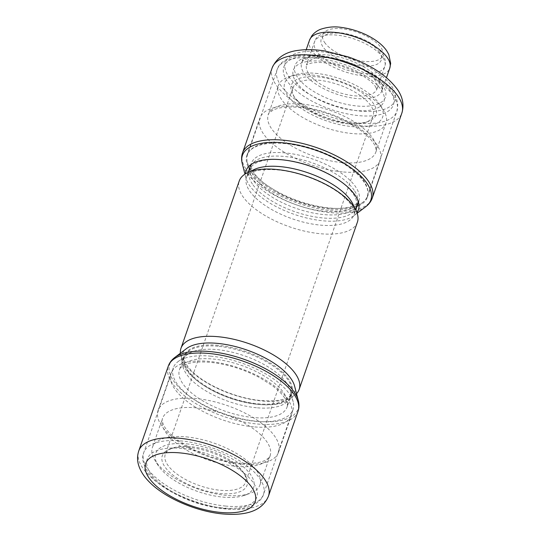 <?xml version="1.0" encoding="UTF-8"?>
<svg xmlns="http://www.w3.org/2000/svg" width="541" height="541" viewBox="0 0 541 541"><rect width="100%" height="100%" fill="white"/><g stroke="black" fill="none" stroke-linecap="round" stroke-linejoin="round"><path stroke-width="0.41" stroke-dasharray="2.71 2.03" d="M240.617 464.002A63.75 27.206 19.2 0 1 158.121 410.308A63.75 27.206 19.2 0 1 196.038 398.548A63.75 27.206 19.2 0 1 278.534 452.242A63.75 27.206 19.2 0 1 240.617 464.002M342.345 171.882A63.75 27.206 19.2 0 1 259.849 118.188A63.75 27.206 19.2 0 1 297.766 106.421A63.75 27.206 19.2 0 1 380.262 160.116A63.75 27.206 19.2 0 1 342.345 171.882M329.401 209.049A63.75 27.206 19.2 0 1 246.906 155.355A63.75 27.206 19.2 0 1 284.823 143.595A63.75 27.206 19.2 0 1 367.319 197.289A63.75 27.206 19.2 0 1 329.401 209.049M357.391 222.162A62.56 26.698 19.2 0 1 320.191 233.705A62.56 26.698 19.2 0 1 239.23 181.012M296.536 393.692A62.56 26.698 19.2 0 1 261.939 400.962A62.56 26.698 19.2 0 1 180.376 353.239M253.56 426.835A63.75 27.206 19.2 0 1 171.064 373.141A63.75 27.206 19.2 0 1 208.982 361.381A63.75 27.206 19.2 0 1 291.477 415.075A63.75 27.206 19.2 0 1 253.56 426.835M349.398 122.99A44.883 19.151 19.2 0 1 293.364 95.473A44.883 19.151 19.2 0 1 318.013 76.91A44.883 19.151 19.2 0 1 367.731 97.238A44.883 19.151 19.2 0 1 368.103 121.502A44.883 19.151 19.2 0 1 349.398 122.99M347.856 123.801A42.502 18.137 19.2 0 1 294.798 97.745A42.502 18.137 19.2 0 1 292.864 88.007A42.502 18.137 19.2 0 1 318.135 80.163A42.502 18.137 19.2 0 1 373.134 115.963A42.502 18.137 19.2 0 1 365.567 122.388A42.502 18.137 19.2 0 1 347.856 123.801M188.985 447.434A44.883 19.151 -160.8 0 0 170.28 448.929A44.883 19.151 -160.8 0 0 170.652 473.192A44.883 19.151 -160.8 0 0 220.37 493.52A44.883 19.151 -160.8 0 0 245.012 474.951A44.883 19.151 -160.8 0 0 188.985 447.434M190.52 446.623A42.502 18.137 -160.8 0 0 172.809 448.036A42.502 18.137 -160.8 0 0 165.248 454.467A42.502 18.137 -160.8 0 0 220.241 490.261A42.502 18.137 -160.8 0 0 245.519 482.423A42.502 18.137 -160.8 0 0 243.585 472.685A42.502 18.137 -160.8 0 0 190.52 446.623M315.579 73.333A51.848 22.127 19.2 0 1 380.309 105.123A51.848 22.127 19.2 0 1 351.833 126.574A51.848 22.127 19.2 0 1 294.399 103.088A51.848 22.127 19.2 0 1 293.966 75.057A51.848 22.127 19.2 0 1 315.579 73.333M312.279 75.071A56.954 24.304 19.2 0 1 383.38 109.985A56.954 24.304 19.2 0 1 385.97 123.037A56.954 24.304 19.2 0 1 352.103 133.546A56.954 24.304 19.2 0 1 278.405 85.579A56.954 24.304 19.2 0 1 288.542 76.964A56.954 24.304 19.2 0 1 312.279 75.071M186.28 436.885A56.954 24.304 19.2 0 1 259.978 484.851A56.954 24.304 19.2 0 1 249.834 493.466A56.954 24.304 19.2 0 1 226.104 495.36A56.954 24.304 19.2 0 1 155.003 460.438A56.954 24.304 19.2 0 1 152.406 447.393A56.954 24.304 19.2 0 1 186.28 436.885M186.544 443.857A51.848 22.127 19.2 0 1 243.984 467.343A51.848 22.127 19.2 0 1 244.41 495.373A51.848 22.127 19.2 0 1 222.804 497.098A51.848 22.127 19.2 0 1 158.067 465.307A51.848 22.127 19.2 0 1 186.544 443.857M354.206 190.256A56.609 24.162 -160.8 0 0 297.78 158.655A56.609 24.162 -160.8 0 0 250.449 166.892A56.609 24.162 -160.8 0 0 250.307 173.81A56.609 24.162 -160.8 0 0 253.614 180.762A56.609 24.162 -160.8 0 0 302.602 210.442A56.609 24.162 -160.8 0 0 353.185 209.638A56.609 24.162 -160.8 0 0 357.371 204.126A56.609 24.162 -160.8 0 0 354.206 190.256M252.451 184.116A56.609 24.162 19.2 0 1 249.279 170.246A56.609 24.162 19.2 0 1 278.439 159.487A56.609 24.162 19.2 0 1 340.039 180.937A56.609 24.162 19.2 0 1 353.036 193.61A56.609 24.162 19.2 0 1 356.208 207.48A56.609 24.162 19.2 0 1 308.877 215.71A56.609 24.162 19.2 0 1 252.451 184.116M251.078 170.131A63.412 27.064 19.2 0 1 247.372 162.347A63.412 27.064 19.2 0 1 247.528 154.598A63.412 27.064 19.2 0 1 300.546 145.373A63.412 27.064 19.2 0 1 363.748 180.768A63.412 27.064 19.2 0 1 367.298 196.302A63.412 27.064 19.2 0 1 362.605 202.476A63.412 27.064 19.2 0 1 305.942 203.375A63.412 27.064 19.2 0 1 251.078 170.131M356.965 212.633A59.476 25.38 19.2 0 1 354.017 215.622A59.476 25.38 19.2 0 1 300.87 216.468A59.476 25.38 19.2 0 1 249.415 185.286A59.476 25.38 19.2 0 1 245.939 177.989A59.476 25.38 19.2 0 1 245.486 173.817M218.016 346.26A56.609 24.162 -160.8 0 0 184.353 356.708A56.609 24.162 -160.8 0 0 200.515 383.244A56.609 24.162 -160.8 0 0 257.604 404.384A56.609 24.162 -160.8 0 0 262.115 404.695A56.609 24.162 -160.8 0 0 291.274 393.943A56.609 24.162 -160.8 0 0 218.016 346.26M256.441 407.738A56.609 24.162 19.2 0 1 183.183 360.056A56.609 24.162 19.2 0 1 187.369 354.544A56.609 24.162 19.2 0 1 216.846 349.614A56.609 24.162 19.2 0 1 290.247 390.372A56.609 24.162 19.2 0 1 290.104 397.29A56.609 24.162 19.2 0 1 256.441 407.738M210.97 356.181A63.412 27.064 -160.8 0 0 177.948 361.706A63.412 27.064 -160.8 0 0 173.255 367.88A63.412 27.064 -160.8 0 0 255.311 421.29A63.412 27.064 -160.8 0 0 293.026 409.591A63.412 27.064 -160.8 0 0 293.181 401.835A63.412 27.064 -160.8 0 0 210.97 356.181M294.622 386.2A59.476 25.38 19.2 0 1 263.839 404.769A59.476 25.38 19.2 0 1 259.098 404.445A59.476 25.38 19.2 0 1 199.122 382.237A59.476 25.38 19.2 0 1 186.537 348.56M196.39 407.846A56.954 24.304 -160.8 0 0 162.523 418.355A56.954 24.304 -160.8 0 0 236.214 466.322A56.954 24.304 -160.8 0 0 270.087 455.813A56.954 24.304 -160.8 0 0 196.39 407.846M341.993 162.584A56.954 24.304 19.2 0 1 268.295 114.618A56.954 24.304 19.2 0 1 302.162 104.109A56.954 24.304 19.2 0 1 375.86 152.075A56.954 24.304 19.2 0 1 341.993 162.584M285.175 152.893A56.954 24.304 -160.8 0 0 251.308 163.402A56.954 24.304 -160.8 0 0 324.999 211.369A56.954 24.304 -160.8 0 0 358.872 200.86A56.954 24.304 -160.8 0 0 285.175 152.893M354.091 207.122A56.954 24.304 19.2 0 1 354.085 214.594A56.954 24.304 19.2 0 1 320.218 225.103A56.954 24.304 19.2 0 1 246.52 177.137A56.954 24.304 19.2 0 1 251.159 171.281M218.165 345.327A56.954 24.304 -160.8 0 0 184.292 355.829A56.954 24.304 -160.8 0 0 257.989 403.802A56.954 24.304 -160.8 0 0 291.856 393.293A56.954 24.304 -160.8 0 0 218.165 345.327M253.208 417.537A56.954 24.304 19.2 0 1 179.511 369.571A56.954 24.304 19.2 0 1 213.377 359.062A56.954 24.304 19.2 0 1 287.075 407.028A56.954 24.304 19.2 0 1 253.208 417.537M393.327 95.831A63.412 27.064 -160.8 0 0 330.125 60.436A63.412 27.064 -160.8 0 0 277.107 69.661A63.412 27.064 -160.8 0 0 280.657 85.194A63.412 27.064 -160.8 0 0 343.86 120.589A63.412 27.064 -160.8 0 0 396.878 111.365A63.412 27.064 -160.8 0 0 393.327 95.831M390.115 90.726A57.968 24.744 -160.8 0 0 318.338 56.108A57.968 24.744 -160.8 0 0 287.109 81.008A57.968 24.744 -160.8 0 0 358.879 115.632A57.968 24.744 -160.8 0 0 390.115 90.726M296.022 81.847A47.939 20.463 -160.8 0 0 355.369 110.479A47.939 20.463 -160.8 0 0 381.202 89.887A47.939 20.463 -160.8 0 0 321.848 61.255A47.939 20.463 -160.8 0 0 296.022 81.847M308.722 73.596A37.228 15.892 -160.8 0 0 345.827 94.377A37.228 15.892 -160.8 0 0 376.955 88.967A37.228 15.892 -160.8 0 0 374.872 79.845A37.228 15.892 -160.8 0 0 337.76 59.064A37.228 15.892 -160.8 0 0 306.639 64.474A37.228 15.892 -160.8 0 0 308.722 73.596M382.71 57.339A37.228 15.892 -160.8 0 0 345.598 36.558A37.228 15.892 -160.8 0 0 314.47 41.975A37.228 15.892 -160.8 0 0 316.559 51.091A37.228 15.892 -160.8 0 0 353.665 71.872A37.228 15.892 -160.8 0 0 384.793 66.462A37.228 15.892 -160.8 0 0 382.71 57.339M379.491 52.234A31.791 13.566 -160.8 0 0 340.133 33.251A31.791 13.566 -160.8 0 0 323.004 46.905A31.791 13.566 -160.8 0 0 362.369 65.894A31.791 13.566 -160.8 0 0 379.491 52.234M365.797 206.676A67.977 29.011 19.2 0 1 305.056 207.636A67.977 29.011 19.2 0 1 246.243 171.997A67.977 29.011 19.2 0 1 242.267 163.659M242.551 152.866A68.68 29.309 -160.8 0 0 246.398 169.691A68.68 29.309 -160.8 0 0 314.855 208.028A68.68 29.309 -160.8 0 0 372.276 198.04M272.13 67.929A68.68 29.309 -160.8 0 0 275.978 84.754A68.68 29.309 -160.8 0 0 344.434 123.091A68.68 29.309 -160.8 0 0 401.855 113.103M288.678 76.504A57.968 24.744 -160.8 0 0 360.448 111.128A57.968 24.744 -160.8 0 0 391.677 86.229A57.968 24.744 -160.8 0 0 319.907 51.605A57.968 24.744 -160.8 0 0 288.678 76.504M379.552 80.284A42.502 18.137 -160.8 0 0 337.192 56.562A42.502 18.137 -160.8 0 0 301.662 62.742A42.502 18.137 -160.8 0 0 304.035 73.157A42.502 18.137 -160.8 0 0 346.402 96.88A42.502 18.137 -160.8 0 0 381.932 90.699A42.502 18.137 -160.8 0 0 379.552 80.284M382.771 85.383A47.939 20.463 -160.8 0 0 323.417 56.758A47.939 20.463 -160.8 0 0 297.584 77.349A47.939 20.463 -160.8 0 0 356.938 105.982A47.939 20.463 -160.8 0 0 382.771 85.383M309.493 40.237A42.502 18.137 -160.8 0 0 311.873 50.651A42.502 18.137 -160.8 0 0 354.233 74.374A42.502 18.137 -160.8 0 0 389.77 68.193M324.573 42.401A31.791 13.566 -160.8 0 0 363.931 61.39A31.791 13.566 -160.8 0 0 381.06 47.736A31.791 13.566 -160.8 0 0 341.702 28.747A31.791 13.566 -160.8 0 0 324.573 42.401M225.786 506.078A63.412 27.064 19.2 0 1 143.73 452.675A63.412 27.064 19.2 0 1 181.438 440.969A63.412 27.064 19.2 0 1 263.494 494.379A63.412 27.064 19.2 0 1 225.786 506.078M222.263 507.931A57.968 24.744 19.2 0 1 150.493 473.314A57.968 24.744 19.2 0 1 181.729 448.408A57.968 24.744 19.2 0 1 253.499 483.032A57.968 24.744 19.2 0 1 222.263 507.931M298.287 400.529A67.977 29.011 19.2 0 1 257.692 421.385A67.977 29.011 19.2 0 1 186.936 394.348A67.977 29.011 19.2 0 1 174.757 357.513M298.003 411.322A68.68 29.309 19.2 0 1 257.158 423.995A68.68 29.309 19.2 0 1 168.278 366.149M268.471 496.111A68.68 29.309 19.2 0 1 227.626 508.783A68.68 29.309 19.2 0 1 138.753 450.937M259.978 484.851L270.087 455.813C270.534 456.503 268.83 458.044 264.989 460.432C259.504 463.082 250.916 463.955 239.23 463.042C222.5 461.277 206.162 456.232 190.222 447.907L177.367 439.819C170.293 434.389 165.715 429.48 163.625 425.091C162.205 421.797 161.833 419.552 162.523 418.355L152.406 447.393M385.97 123.037L375.86 152.075C376.543 150.878 376.178 148.626 374.757 145.333C372.668 140.951 368.083 136.041 361.009 130.611L348.161 122.523C332.221 114.192 315.883 109.147 299.146 107.389C287.46 106.476 278.879 107.341 273.394 109.992C269.546 112.379 267.849 113.921 268.295 114.618L278.405 85.579M358.44 202.097L358.872 200.86C359.319 201.55 357.615 203.091 353.773 205.479C348.289 208.129 339.701 209.002 328.015 208.089C311.285 206.324 294.946 201.279 279.007 192.954L266.152 184.866C259.078 179.436 254.5 174.527 252.41 170.138C250.983 166.844 250.618 164.599 251.308 163.402L250.875 164.633M248.163 172.417L246.52 177.137C247.595 175 249.286 173.465 251.612 172.525C257.09 169.867 265.678 168.995 277.377 169.908C301.689 171.849 333.114 185.441 346.45 199.284C353.293 206.412 353.855 209.84 354.125 210.902L354.085 214.594L355.728 209.874M184.292 355.829C183.805 358.169 184.177 360.428 185.414 362.612C186.638 365.148 188.816 367.988 191.933 371.146C205.262 384.982 236.694 398.582 261.005 400.523C272.705 401.436 281.286 400.563 286.771 397.906C289.09 396.966 290.788 395.424 291.856 393.293L287.075 407.028C287.765 405.831 287.393 403.586 285.973 400.286C283.883 395.904 279.305 390.994 272.224 385.564L259.376 377.476C243.436 369.145 227.098 364.1 210.361 362.342C198.675 361.429 190.094 362.294 184.609 364.952C180.762 367.339 179.064 368.874 179.511 369.571L184.292 355.829M294.798 97.745L293.364 95.473M172.809 448.036L170.28 448.929M292.864 88.007L165.248 454.467M380.309 105.123L383.38 109.985M367.319 197.289L380.262 160.116M278.534 452.242L291.477 415.075M244.41 495.373L249.834 493.466M158.067 465.307L155.003 460.438M158.121 410.308L171.064 373.141M246.906 155.355L259.849 118.188M293.966 75.057L288.542 76.964M373.134 115.963L245.519 482.423M243.585 472.685L245.012 474.951M365.567 122.388L368.103 121.502M249.279 170.246L250.449 166.892M367.298 196.302L396.878 111.365L397.75 104.907C397.459 100.707 395.877 96.508 392.989 92.315C381.655 74.881 346.646 58.049 317.919 55.405C296.813 52.605 279.656 59.686 277.107 69.661L247.528 154.598M375.535 86.77L376.854 89.502L384.793 66.462C386.112 62.357 385.307 58.144 382.372 53.823C370.071 34.644 319.19 23.026 314.47 41.975L306.382 64.954L310.967 63.162C316.796 62.134 323.383 62.323 330.74 63.71C349.398 66.617 371.133 79.074 375.535 86.77M250.307 173.81L247.372 162.347M278.439 159.487L276.721 159.412M340.039 180.937L341.432 181.952M354.017 215.622L357.175 213.228M306.206 49.684L301.662 62.742C301.486 62.093 304.637 55.946 325.019 57.576C344.942 59.693 369.564 69.863 379.89 83.801C382.196 88.393 382.879 90.692 381.932 90.699L386.477 77.64M245.939 177.989L244.951 174.148M353.185 209.638L362.605 202.476M356.208 207.48L357.371 204.126M183.183 360.056L184.353 356.708M293.026 409.591L263.494 494.379C260.978 504.226 244.153 511.319 223.372 508.702C203.112 506.464 184.278 499.958 166.858 489.192C148.579 478.271 139.531 462.075 143.73 452.675L173.255 367.88M187.369 354.544L177.948 361.706M200.515 383.244L199.122 382.237M262.115 404.695L263.839 404.769M290.247 390.372L293.181 401.835M290.104 397.29L291.274 393.943"/><path stroke-width="0.81" d="M180.376 353.239A62.56 26.698 19.2 0 1 180.985 348.269L239.23 181.012A62.56 26.698 19.2 0 1 276.437 169.468A62.56 26.698 19.2 0 1 357.391 222.162L299.146 389.419A62.56 26.698 19.2 0 1 296.536 393.692M180.985 348.269A62.56 26.698 19.2 0 1 218.192 336.725A62.56 26.698 19.2 0 1 299.146 389.419M245.486 173.817A59.476 25.38 19.2 0 1 276.721 159.412A59.476 25.38 19.2 0 1 341.432 181.952A59.476 25.38 19.2 0 1 355.092 195.26A59.476 25.38 19.2 0 1 356.965 212.633M174.757 357.513L186.537 348.56A59.476 25.38 19.2 0 1 217.509 343.379A59.476 25.38 19.2 0 1 294.622 386.2L298.287 400.529A67.977 29.011 19.2 0 0 210.158 351.589A67.977 29.011 19.2 0 0 174.757 357.513C171.653 359.866 169.495 362.74 168.278 366.149A68.68 29.309 19.2 0 1 209.124 353.476A68.68 29.309 19.2 0 1 298.003 411.322C299.166 407.9 299.261 404.303 298.287 400.529M251.159 171.281A56.954 24.304 19.2 0 1 280.394 166.628A56.954 24.304 19.2 0 1 354.091 207.122M244.951 174.148L242.267 163.659A67.977 29.011 19.2 0 1 290.47 143.771A67.977 29.011 19.2 0 1 367.021 183.399A67.977 29.011 19.2 0 1 365.797 206.676C368.901 204.322 371.058 201.441 372.276 198.04A68.68 29.309 -160.8 0 0 368.435 181.208A68.68 29.309 -160.8 0 0 299.971 142.871A68.68 29.309 -160.8 0 0 242.551 152.866L272.13 67.929A68.68 29.309 -160.8 0 1 329.55 57.934A68.68 29.309 -160.8 0 1 398.007 96.271A68.68 29.309 -160.8 0 1 401.855 113.103L372.276 198.04M309.493 40.237L311.765 35.909C313.99 32.954 316.891 30.756 320.482 29.315C327.805 26.894 334.886 26.286 341.723 27.476C359.312 29.748 378.937 39.243 386.727 50.854L388.81 54.506L390.676 63.439L389.77 68.193A42.502 18.137 -160.8 0 0 387.39 57.779A42.502 18.137 -160.8 0 0 345.03 34.056A42.502 18.137 -160.8 0 0 309.493 40.237L306.206 49.684M180.16 452.912A57.968 24.744 19.2 0 1 251.93 487.536A57.968 24.744 19.2 0 1 220.694 512.435A57.968 24.744 19.2 0 1 148.924 477.811A57.968 24.744 19.2 0 1 180.16 452.912M268.471 496.111C261.851 512.232 243.626 515.701 222.878 513.95C196.261 511.583 164.356 497.862 148.829 481.47C144.244 476.79 140.991 471.826 139.064 466.572C137.171 461.304 137.069 456.097 138.753 450.937A68.68 29.309 19.2 0 1 179.598 438.264A68.68 29.309 19.2 0 1 268.471 496.111L298.003 411.322M355.728 209.874L358.44 202.097M248.163 172.417L250.875 164.633M357.175 213.228L365.797 206.676M272.13 67.929C276.661 57.691 285.472 51.821 298.571 50.313C306.564 49.231 315.41 49.474 325.114 51.037L348.404 56.947C370.91 64.893 387.221 75.693 397.344 89.346C402.754 97.015 404.255 104.934 401.855 113.103M389.77 68.193L386.477 77.64M242.267 163.659C241.293 159.886 241.387 156.288 242.551 152.866M138.753 450.937L168.278 366.149"/></g></svg>
